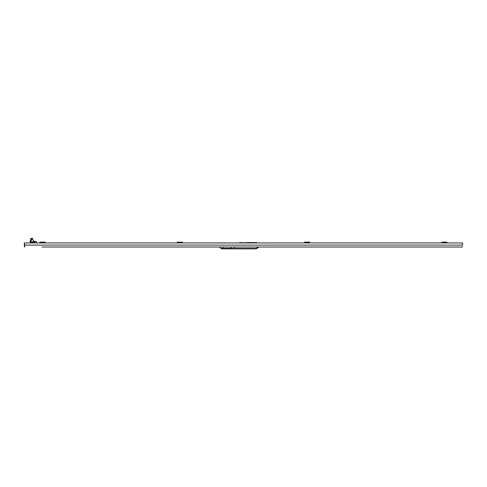 <?xml version="1.0" encoding="UTF-8"?>
<svg xmlns="http://www.w3.org/2000/svg" width="487" height="487" viewBox="0 0 487 487"><rect width="100%" height="100%" fill="white"/><g stroke="black" fill="none" stroke-linecap="round" stroke-linejoin="round"><path stroke-width="0.73" d="M33.725 241.016L34.492 241.363C33.652 241.266 33.055 240.511 32.708 239.093L32.513 238.533L32.708 239.093A0.913 0.913 0 0 0 32.13 238.24L31.004 241.333A0.712 0.712 0 0 0 30.961 241.576L30.961 242.958L30.961 241.576L30.164 241.43L30.249 241.059L30.906 241.296L32.032 238.21L31.716 238.143M32.513 238.533L32.708 239.093A2.338 2.338 0 0 0 35.046 241.43L35.849 241.43A0.816 0.816 0 0 1 36.555 242.648L36.653 242.349M30.249 241.059L30.876 238.715L31.911 238.167L31.004 238.502M30.858 242.958L30.858 241.576A0.816 0.816 0 0 1 30.906 241.296L32.032 238.21M31.466 242.55L35.271 242.55M30.164 242.958L30.164 241.576M258.347 247.025L462.242 247.025L234.144 247.025L234.144 248.857L234.144 248.449L255.048 248.449A3.866 3.866 0 0 0 258.043 247.025L258.548 247.025A4.273 4.273 0 0 1 255.048 248.857L221.384 248.857L220.063 247.025L223.058 247.025L223.058 248.346L231.191 248.346L231.191 247.025L234.144 247.025L234.144 248.449L221.384 248.449L221.384 248.857L220.063 247.53L221.384 248.449M231.191 247.025L223.058 247.025M441.904 242.142L446.987 242.142L446.987 242.654L441.904 242.654L441.904 242.142M446.987 242.958L446.987 242.654M441.904 242.958L441.904 242.654M462.443 245.113L462.449 242.958L24.35 242.958L24.35 246.617L24.758 246.617M462.65 245.113L462.449 242.958M42.046 247.025L220.063 247.025L42.046 247.025M462.449 245.095L24.551 245.095L24.551 242.958M24.551 245.095L24.758 247.025L24.35 246.617M238.922 247.025L237.498 247.025M249.502 247.025L248.078 247.025M462.242 246.617L462.65 246.617M40.013 242.142L45.096 242.142L45.096 242.654L40.013 242.654L40.013 242.142M45.096 242.958L45.096 242.654M40.013 242.958L40.013 242.654M304.618 242.142L309.702 242.142L309.702 242.654L304.618 242.654L304.618 242.142M309.702 242.958L309.702 242.654M304.618 242.958L304.618 242.654M31.71 242.958L35.289 242.934M239.348 242.958L239.738 242.629L246.446 242.934M224.933 242.958L239.336 242.958M224.933 242.934L182.382 242.934M34.954 242.958L40.013 242.934M45.096 242.934L177.298 242.934M247.773 242.629L248.595 242.629M247.773 242.581L248.595 242.526M249.295 242.489L249.807 242.581L249.295 242.489M256.619 242.934L265.238 242.958M452.058 242.958L446.987 242.934M441.904 242.934L309.702 242.934M304.618 242.934L265.238 242.934M177.298 242.142L182.382 242.142L182.382 242.654L177.298 242.654L177.298 242.142M182.382 242.958L182.382 242.654M177.298 242.958L177.298 242.654M246.294 242.934L239.738 242.958M246.446 242.958L246.294 242.629M246.446 242.629L256.619 242.629L256.619 242.958M246.045 242.934L246.045 242.629M245.43 242.934L245.43 242.629M31.99 241.856L35.015 241.856L31.99 241.856L31.99 242.55M32.818 241.735L32.745 242.55M34.187 241.735L34.26 242.55M35.015 241.856L35.015 242.55M258.548 247.025A4.273 4.273 0 0 1 255.048 248.857L255.048 248.449M231.191 248.346L223.058 248.346M220.471 247.025L220.471 247.53M246.093 242.934L246.093 242.629M220.063 247.025L220.063 247.53M242.855 242.867L243.433 242.629M250.86 242.995L250.184 242.629M253.63 242.995L254.305 242.629"/></g></svg>
